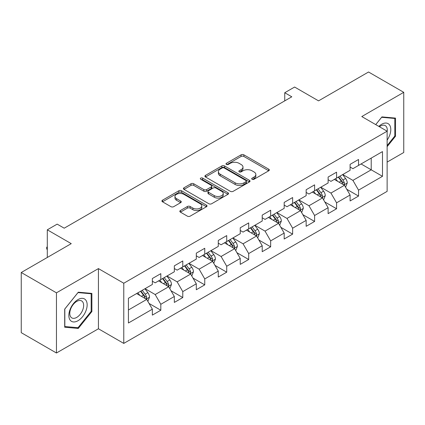 <?xml version="1.0" encoding="UTF-8"?>
<svg xmlns="http://www.w3.org/2000/svg" width="425" height="425" viewBox="0 0 425 425"><rect width="100%" height="100%" fill="white"/><g stroke="black" fill="none" stroke-linecap="round" stroke-linejoin="round"><path stroke-width="0.64" d="M252.115 179.27A1.371 0.792 0 0 0 254.049 179.27L268.738 170.786A1.955 1.126 0 0 0 269.307 169.989A1.955 1.126 0 0 0 268.738 169.192L243.854 154.827A1.955 1.126 0 0 0 241.087 154.827L226.403 163.306A1.371 0.792 0 0 0 225.999 163.864A1.371 0.792 0 0 0 226.403 164.422A1.371 0.792 0 0 0 228.337 164.422L230.238 163.327A6.258 3.612 0 0 1 239.084 163.327L241.156 164.523A6.258 3.612 0 0 1 242.988 167.078A6.258 3.612 0 0 1 241.156 169.633L239.259 170.728A1.371 0.792 0 0 0 238.855 171.286A1.371 0.792 0 0 0 239.259 171.843A1.371 0.792 0 0 0 241.193 171.843L243.095 170.749A6.258 3.612 0 0 1 251.94 170.749L254.012 171.944A6.258 3.612 0 0 1 255.845 174.5A6.258 3.612 0 0 1 254.012 177.055L252.115 178.149A1.371 0.792 0 0 0 251.712 178.707A1.371 0.792 0 0 0 252.115 179.27L252.115 178.149M180.402 210.534A1.955 1.126 0 0 0 179.833 211.331A1.955 1.126 0 0 0 180.402 212.128L187.383 216.16A1.955 1.126 0 0 0 190.15 216.16L206.46 206.741A1.955 1.126 0 0 0 207.033 205.944A1.955 1.126 0 0 0 206.46 205.148L181.576 190.782A1.955 1.126 0 0 0 178.813 190.782L162.504 200.196A1.955 1.126 0 0 0 161.93 200.998A1.955 1.126 0 0 0 162.504 201.795L170.935 206.662A1.955 1.126 0 0 0 173.697 206.662L180.678 202.635A1.955 1.126 0 0 0 181.252 201.833A1.955 1.126 0 0 0 180.678 201.036L176.497 198.624A5.228 3.018 0 0 1 174.967 196.488A5.228 3.018 0 0 1 178.197 193.699A5.228 3.018 0 0 1 183.892 194.352L200.276 203.809A5.228 3.018 0 0 1 201.806 205.944A5.228 3.018 0 0 1 198.576 208.733A5.228 3.018 0 0 1 192.881 208.08L190.15 206.502A1.955 1.126 0 0 0 187.383 206.502L180.402 210.534L180.402 212.128M387.132 162.09L403.75 152.495L403.75 92.326L368.544 72L318.548 100.863L294.605 87.04L284.745 92.73L291.789 96.799L64.202 228.193L57.162 224.129L47.303 229.819L47.303 257.465M56.456 292.83L56.456 353L98.425 328.769L98.425 268.6L56.456 292.83L21.25 272.505L71.246 243.642L47.303 229.819M98.425 268.6L123.776 283.236L387.132 131.192L387.132 191.362L123.776 343.405L123.776 283.236M403.75 92.326L361.781 116.556L387.132 131.192M230.377 191.34A1.955 1.126 0 0 0 233.139 191.34L249.454 181.921A1.955 1.126 0 0 0 250.028 181.124A1.955 1.126 0 0 0 249.454 180.327L224.57 165.957A1.955 1.126 0 0 0 221.808 165.957L205.493 175.376A1.955 1.126 0 0 0 204.919 176.173A1.955 1.126 0 0 0 205.493 176.975L230.377 191.34M201.269 179.562A1.371 0.792 0 0 1 202.661 179.759L202.661 178.128L227.954 192.738A1.955 1.126 0 0 1 228.528 193.534A1.955 1.126 0 0 1 227.954 194.331L211.645 203.75A1.955 1.126 0 0 1 208.882 203.75L183.998 189.385L183.998 187.786A1.955 1.126 0 0 0 183.425 188.583A1.955 1.126 0 0 0 183.998 189.385M183.998 187.786L190.979 183.759A1.955 1.126 0 0 1 193.742 183.759L203.835 189.582A1.955 1.126 0 0 0 206.598 189.582L211.23 186.91A1.955 1.126 0 0 0 211.804 186.113A1.955 1.126 0 0 0 211.23 185.316L200.722 179.249A1.371 0.792 0 0 1 200.324 178.691A1.371 0.792 0 0 1 201.168 177.958A1.371 0.792 0 0 1 202.661 178.128M56.456 353L21.25 332.674L21.25 272.505M149.053 303.445L160.815 310.234L160.815 304.3L174.335 296.491L174.335 302.43L182.782 297.548L182.782 291.614L196.302 283.81L196.302 289.744L204.754 284.867L204.754 278.928L218.275 271.123L218.275 277.058L226.722 272.181L226.722 266.247L240.242 258.437L240.242 264.377L248.694 259.494L248.694 253.56L262.214 245.756L262.214 251.69L270.661 246.813L270.661 240.879L284.182 233.07L284.182 239.009L292.634 234.127L292.634 228.193L306.154 220.389L306.154 226.323L314.601 221.446L314.601 215.507L328.121 207.703L328.121 213.637L336.573 208.76L336.573 202.826L350.094 195.017L350.094 200.956L358.541 196.074L358.541 190.14L382.484 176.317L382.484 151.597L371.216 158.105L371.216 169.814L382.484 176.317M160.815 310.234L152.363 315.111L152.363 309.177L128.424 323L128.424 298.281L152.363 284.458L152.363 278.524L160.815 273.642L160.815 279.581L174.335 271.772L174.335 265.837L182.782 260.961L182.782 266.895L196.302 259.091L196.302 253.157L204.754 248.274L204.754 254.214L218.275 246.404L218.275 240.47L226.722 235.593L226.722 241.528L240.242 233.723L240.242 227.784L248.694 222.907L248.694 228.841L262.214 221.037L262.214 215.103L270.661 210.221L270.661 216.16L284.182 208.351L284.182 202.417L292.634 197.54L292.634 203.474L306.154 195.67L306.154 189.736L314.601 184.854L314.601 190.788L328.121 182.984L328.121 177.05L336.573 172.173L336.573 178.107L350.094 170.303L350.094 164.363L358.541 159.487L358.541 165.421L382.484 151.597M158.562 280.882L168.704 286.737L155.183 294.541L145.042 288.687M152.363 281.207L155.183 282.832L160.815 279.581M155.183 294.541L160.815 304.3M168.704 286.737L174.335 296.491M180.529 268.196L190.671 274.051L177.151 281.855L167.009 276M174.335 268.52L177.151 270.146L182.782 266.895M177.151 281.855L182.782 291.614M190.671 274.051L196.302 283.81M202.502 255.51L212.643 261.364L199.123 269.174L188.982 263.319M196.302 255.839L199.123 257.465L204.754 254.214M199.123 269.174L204.754 278.928M212.643 261.364L218.275 271.123M224.469 242.829L234.611 248.683L221.09 256.488L210.949 250.633M218.275 243.153L221.09 244.779L226.722 241.528M221.09 256.488L226.722 266.247M234.611 248.683L240.242 258.437M246.442 230.143L256.578 235.997L243.063 243.807L232.921 237.952M240.242 230.467L243.063 232.098L248.694 228.841M243.063 243.807L248.694 253.56M256.578 235.997L262.214 245.756M268.409 217.462L278.55 223.316L265.03 231.12L254.888 225.266M262.214 217.786L265.03 219.412L270.661 216.16M265.03 231.12L270.661 240.879M278.55 223.316L284.182 233.07M290.381 204.776L300.517 210.63L287.002 218.434L276.861 212.58M284.182 205.1L287.002 206.725L292.634 203.474M287.002 218.434L292.634 228.193M300.517 210.63L306.154 220.389M312.348 192.089L322.49 197.944L308.97 205.753L298.828 199.899M306.154 192.419L308.97 194.044L314.601 190.788M308.97 205.753L314.601 215.507M322.49 197.944L328.121 207.703M334.321 179.408L344.457 185.263L330.942 193.067L320.801 187.212M328.121 179.732L330.942 181.358L336.573 178.107M330.942 193.067L336.573 202.826M344.457 185.263L350.094 195.017M361.08 163.96L371.216 169.814L352.909 180.381L342.768 174.526M350.094 167.046L352.909 168.677L358.541 165.421M352.909 180.381L358.541 190.14M98.425 328.769L123.776 343.405M284.745 92.73L284.745 100.863M128.424 309.99L146.731 299.418L136.59 293.563M146.731 299.418L152.363 309.177M346.784 189.284L358.541 196.074M324.812 201.971L336.573 208.76M302.844 214.657L314.601 221.446M280.872 227.338L292.634 234.127M258.905 240.024L270.661 246.813M236.932 252.705L248.694 259.494M214.965 265.391L226.722 272.181M192.992 278.078L204.754 284.867M171.025 290.758L182.782 297.548M387.132 146.652L395.51 136.228L395.51 118.108L381.921 116.891L375.721 124.605M64.696 327.223L78.285 328.435L91.88 311.53L91.88 293.409L78.285 292.193L64.696 309.103L64.696 327.223M394.809 135.819L395.51 136.228M91.173 311.121L91.88 311.53M76.851 327.606L78.285 328.435M252.663 179.462L254.012 178.681A6.258 3.612 0 0 0 255.845 176.125L255.845 174.5M242.988 167.078L242.988 168.704A6.258 3.612 0 0 1 241.156 171.259L239.806 172.04M268.712 170.802L243.854 156.453A1.955 1.126 0 0 0 241.087 156.453L226.95 164.618M249.427 181.937L224.57 167.588A1.955 1.126 0 0 0 221.808 167.588L205.519 176.986M245.995 181.682A1.371 0.792 0 0 0 246.399 181.124A1.371 0.792 0 0 0 245.995 180.567L224.156 167.955A1.371 0.792 0 0 0 222.222 167.955L220.214 169.113A6.258 3.612 0 0 0 218.381 171.668A6.258 3.612 0 0 0 220.214 174.218L235.147 182.84A6.258 3.612 0 0 0 243.992 182.84L245.995 181.682L245.995 183.308A1.371 0.792 0 0 0 246.399 182.75L246.399 181.124M218.381 171.668L218.381 173.294A6.258 3.612 0 0 0 220.214 175.844L220.214 174.218M245.995 183.308L243.992 184.466A6.258 3.612 0 0 1 235.147 184.466L220.214 175.844M184.025 189.401L190.979 185.385L190.979 183.759M211.804 186.113L211.804 187.738A1.955 1.126 0 0 1 211.23 188.535L206.598 191.208A1.955 1.126 0 0 1 203.835 191.208L193.742 185.385A1.955 1.126 0 0 0 190.979 185.385M202.661 179.759L227.933 194.347M214.306 195.627A5.228 3.018 0 0 0 220.007 196.281A5.228 3.018 0 0 0 223.231 193.492A5.228 3.018 0 0 0 221.701 191.362L215.932 188.025A1.955 1.126 0 0 0 213.164 188.025L208.537 190.703A1.955 1.126 0 0 0 207.963 191.5A1.955 1.126 0 0 0 208.537 192.297L214.306 195.627L214.306 197.253A5.228 3.018 0 0 0 220.007 197.912A5.228 3.018 0 0 0 223.231 195.123L223.231 193.492M207.963 191.5L207.963 193.125A1.955 1.126 0 0 0 208.537 193.922L208.537 192.297M214.306 197.253L208.537 193.922M201.806 205.944L201.806 207.57A5.228 3.018 0 0 1 198.576 210.359A5.228 3.018 0 0 1 192.881 209.706L190.15 208.128A1.955 1.126 0 0 0 187.383 208.128L180.428 212.144M174.967 196.488L174.967 198.114A5.228 3.018 0 0 0 176.497 200.249L176.497 198.624M180.652 202.645L176.497 200.249M206.433 206.757L181.576 192.408A1.955 1.126 0 0 0 178.813 192.408L162.525 201.811M345.573 187.191L347.246 182.968A5.275 3.049 -120 0 0 345.562 178.473L342.656 174.595M337.588 181.294L335.617 178.659M343.644 184.79L344.282 184.115L344.399 183.191A5.275 3.049 -120 0 0 342.89 180.019L339.979 176.141M338.656 176.901L341.881 181.209A2.688 1.551 60 0 1 342.369 182.022L344.399 183.191M338.289 177.113L341.195 180.997A5.275 3.049 60 0 1 342.709 184.168M387.132 140.133A12.947 7.475 120 0 0 389.566 135.559A12.947 7.475 120 0 0 388.763 124.1A12.947 7.475 120 0 0 378.84 126.406M393.933 117.964L394.809 118.469L394.809 136.027L387.132 145.573M375.748 124.621L381.639 117.295L394.809 118.469M387.132 131.877A9.802 5.658 120 0 0 385.257 125.619A9.802 5.658 120 0 0 379.408 126.73M78.003 320.721A12.947 7.475 120 0 0 87.157 304.868A12.947 7.475 120 0 0 78.003 299.582A12.947 7.475 120 0 0 68.85 315.435A12.947 7.475 120 0 0 78.003 320.721M76.723 317.411A9.802 5.658 120 0 0 83.125 308.778A9.802 5.658 120 0 0 81.621 300.921A9.802 5.658 120 0 0 76.723 301.41A9.802 5.658 120 0 0 70.316 310.043A9.802 5.658 120 0 0 71.82 317.9A9.802 5.658 120 0 0 76.723 317.411M64.839 308.975L78.003 292.597L91.173 293.771L91.173 311.328L78.003 327.707L64.839 326.533L64.812 308.959M90.302 293.266L91.173 293.771M323.6 199.872L325.279 195.654A5.275 3.049 -120 0 0 323.595 191.16L320.689 187.276M315.621 193.981L313.645 191.346M321.672 197.476L322.315 196.796L322.426 195.877A5.275 3.049 -120 0 0 320.918 192.706L318.012 188.822M316.689 189.587L319.913 193.89A2.688 1.551 60 0 1 320.402 194.708L322.426 195.877M316.322 189.8L319.228 193.678A5.275 3.049 60 0 1 320.737 196.855M301.633 212.558L303.307 208.335A5.275 3.049 -120 0 0 301.623 203.841L298.717 199.962M293.648 206.662L291.678 204.027M299.705 210.157L300.342 209.482L300.459 208.563A5.275 3.049 -120 0 0 298.95 205.387L296.039 201.508M294.716 202.268L297.941 206.577A2.688 1.551 60 0 1 298.43 207.389L300.459 208.563M294.35 202.481L297.256 206.364A5.275 3.049 60 0 1 298.77 209.536M279.661 225.239L281.339 221.021A5.275 3.049 -120 0 0 279.655 216.527L276.749 212.649M271.681 219.348L269.705 216.713M277.732 222.843L278.375 222.169L278.487 221.244A5.275 3.049 -120 0 0 276.978 218.073L274.072 214.189M272.749 214.954L275.974 219.258A2.688 1.551 60 0 1 276.462 220.076L278.487 221.244M272.382 215.167L275.288 219.045A5.275 3.049 60 0 1 276.797 222.222M257.693 237.926L259.367 233.708A5.275 3.049 -120 0 0 257.683 229.213L254.777 225.33M249.709 232.034L247.738 229.394M255.765 235.524L256.402 234.85L256.519 233.931A5.275 3.049 -120 0 0 255.011 230.754L252.099 226.876M250.782 227.641L254.007 231.944A2.688 1.551 60 0 1 254.49 232.762L256.519 233.931M250.41 227.853L253.316 231.731A5.275 3.049 60 0 1 254.83 234.908M235.721 250.612L237.4 246.388A5.275 3.049 -120 0 0 235.716 241.894L232.81 238.016M227.742 244.715L225.765 242.08M233.792 248.211L234.435 247.536L234.547 246.617A5.275 3.049 -120 0 0 233.038 243.44L230.132 239.562M228.809 240.322L232.034 244.63A2.688 1.551 60 0 1 232.523 245.443L234.547 246.617M228.443 240.534L231.349 244.417A5.275 3.049 60 0 1 232.857 247.589M213.754 263.293L215.427 259.075A5.275 3.049 -120 0 0 213.743 254.58L210.837 250.697M205.769 257.401L203.798 254.766M211.825 260.897L212.463 260.217L212.58 259.298A5.275 3.049 -120 0 0 211.071 256.126L208.16 252.243M206.842 253.008L210.067 257.311A2.688 1.551 60 0 1 210.55 258.129L212.58 259.298M206.47 253.22L209.376 257.098A5.275 3.049 60 0 1 210.89 260.275M191.781 275.979L193.46 271.756A5.275 3.049 -120 0 0 191.776 267.261L188.87 263.383M183.802 270.082L181.826 267.447M189.853 273.578L190.496 272.903L190.607 271.984A5.275 3.049 -120 0 0 189.098 268.807L186.192 264.929M184.87 265.689L188.094 269.997A2.688 1.551 60 0 1 188.583 270.81L190.607 271.984M184.503 265.901L187.409 269.785A5.275 3.049 60 0 1 188.918 272.956M169.814 288.66L171.488 284.442A5.275 3.049 -120 0 0 169.803 279.947L166.898 276.069M161.829 282.768L159.858 280.133M167.886 286.264L168.523 285.589L168.64 284.665A5.275 3.049 -120 0 0 167.131 281.493L164.22 277.61M162.903 278.375L166.127 282.678A2.688 1.551 60 0 1 166.611 283.496L168.64 284.665M162.531 278.587L165.437 282.466A5.275 3.049 60 0 1 166.951 285.642M147.842 301.346L149.52 297.128A5.275 3.049 -120 0 0 147.836 292.634L144.93 288.75M139.862 295.455L137.886 292.814M145.913 298.945L146.556 298.27L146.667 297.351A5.275 3.049 -120 0 0 145.159 294.174L142.253 290.296M140.93 291.061L144.155 295.364A2.688 1.551 60 0 1 144.643 296.183L146.667 297.351M140.563 291.274L143.469 295.152A5.275 3.049 60 0 1 144.978 298.329M47.303 249.778L46.713 248.827L46.713 247.201L47.303 246.861M47.303 247.547L46.713 247.201M254.012 178.681L254.012 177.055M239.259 171.843L239.259 170.728M241.156 171.259L241.156 169.633M226.403 164.422L226.403 163.306M241.087 156.453L241.087 154.827M243.854 156.453L243.854 154.827M268.738 170.786L268.738 169.192M205.493 176.975L205.493 175.376M221.808 167.588L221.808 165.957M224.57 167.588L224.57 165.957M249.454 181.921L249.454 180.327M235.147 184.466L235.147 182.84M243.992 184.466L243.992 182.84M193.742 185.385L193.742 183.759M203.835 191.208L203.835 189.582M206.598 191.208L206.598 189.582M211.23 188.535L211.23 186.91M227.954 194.331L227.954 192.738M187.383 208.128L187.383 206.502M190.15 208.128L190.15 206.502M192.881 209.706L192.881 208.08M180.678 202.635L180.678 201.036M162.504 201.795L162.504 200.196M178.813 192.408L178.813 190.782M181.576 192.408L181.576 190.782M206.46 206.741L206.46 205.148M343.937 184.96L347.214 183.069M342.89 180.019L345.562 178.473M339.134 182.187L341.195 180.997M321.969 197.646L325.242 195.755M320.918 192.706L323.595 191.16M317.162 194.873L319.228 193.678M299.997 210.327L303.275 208.441M298.95 205.387L301.623 203.841M295.194 207.554L297.256 206.364M278.03 223.013L281.302 221.122M276.978 218.073L279.655 216.527M273.222 220.24L275.288 219.045M256.057 235.7L259.335 233.808M255.011 230.754L257.683 229.213M251.255 232.921L253.316 231.731M234.09 248.381L237.363 246.489M233.038 243.44L235.716 241.894M229.282 245.607L231.349 244.417M212.117 261.067L215.395 259.176M211.071 256.126L213.743 254.58M207.315 258.294L209.376 257.098M190.15 273.748L193.423 271.862M189.098 268.807L191.776 267.261M185.343 270.975L187.409 269.785M168.178 286.434L171.456 284.543M167.131 281.493L169.803 279.947M163.375 283.661L165.437 282.466M146.211 299.12L149.483 297.229M145.159 294.174L147.836 292.634M141.403 296.342L143.469 295.152"/></g></svg>
